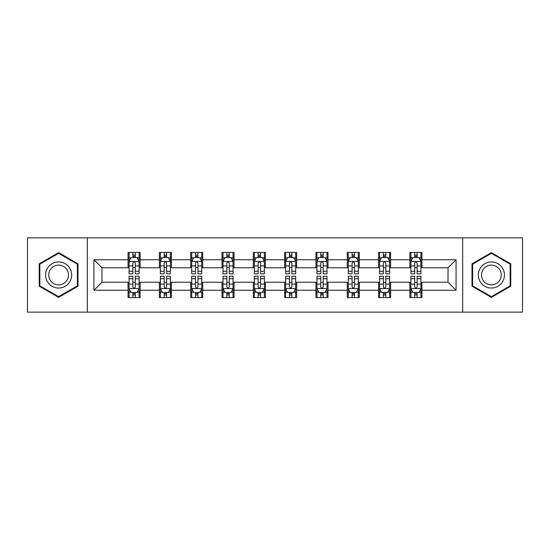 <?xml version="1.0" encoding="UTF-8"?>
<svg xmlns="http://www.w3.org/2000/svg" width="550" height="550" viewBox="0 0 550 550"><rect width="100%" height="100%" fill="white"/><g stroke="black" fill="none" stroke-linecap="round" stroke-linejoin="round"><path stroke-width="0.82" d="M462.681 312.132L522.5 312.132L522.5 237.868L462.681 237.868L462.681 312.132L87.319 312.132L87.319 237.868L27.5 237.868L27.5 312.132L87.319 312.132M462.681 237.868L87.319 237.868M421.933 259.744L421.933 252.416L409.888 252.416L409.888 259.744L390.624 259.744L390.624 252.416L378.579 252.416L378.579 259.744L359.308 259.744L359.308 252.416L347.263 252.416L347.263 259.744L327.993 259.744L327.993 252.416L315.947 252.416L315.947 259.744L296.677 259.744L296.677 252.416L284.632 252.416L284.632 259.744L265.368 259.744L265.368 252.416L253.323 252.416L253.323 259.744L234.053 259.744L234.053 252.416L222.008 252.416L222.008 259.744L202.737 259.744L202.737 252.416L190.692 252.416L190.692 259.744L171.421 259.744L171.421 252.416L159.376 252.416L159.376 259.744L140.113 259.744L140.113 252.416L128.067 252.416L128.067 259.744L93.94 259.744L93.94 290.256L101.97 282.226L128.067 282.226L128.067 297.584L140.113 297.584L140.113 282.226L159.376 282.226L159.376 297.584L171.421 297.584L171.421 282.226L190.692 282.226L190.692 297.584L202.737 297.584L202.737 282.226L222.008 282.226L222.008 297.584L234.053 297.584L234.053 282.226L253.323 282.226L253.323 297.584L265.368 297.584L265.368 282.226L284.632 282.226L284.632 297.584L296.677 297.584L296.677 282.226L315.947 282.226L315.947 297.584L327.993 297.584L327.993 282.226L347.263 282.226L347.263 297.584L359.308 297.584L359.308 282.226L378.579 282.226L378.579 297.584L390.624 297.584L390.624 282.226L409.888 282.226L409.888 297.584L421.933 297.584L421.933 282.226L448.03 282.226L448.03 267.774L421.933 267.774L421.933 259.744L456.06 259.744L456.06 290.256L421.933 290.256M409.888 290.256L390.624 290.256M378.579 290.256L359.308 290.256M347.263 290.256L327.993 290.256M315.947 290.256L296.677 290.256M284.632 290.256L265.368 290.256M253.323 290.256L234.053 290.256M222.008 290.256L202.737 290.256M190.692 290.256L171.421 290.256M159.376 290.256L140.113 290.256M128.067 290.256L93.94 290.256M409.888 259.744L409.888 267.774L390.624 267.774L390.624 259.744M378.579 259.744L378.579 267.774L359.308 267.774L359.308 259.744M347.263 259.744L347.263 267.774L327.993 267.774L327.993 259.744M315.947 259.744L315.947 267.774L296.677 267.774L296.677 259.744M284.632 259.744L284.632 267.774L265.368 267.774L265.368 259.744M253.323 259.744L253.323 267.774L234.053 267.774L234.053 259.744M222.008 259.744L222.008 267.774L202.737 267.774L202.737 259.744M190.692 259.744L190.692 267.774L171.421 267.774L171.421 259.744M159.376 259.744L159.376 267.774L140.113 267.774L140.113 259.744M128.067 259.744L128.067 267.774L101.97 267.774L93.94 259.744M101.97 267.774L101.97 282.226M456.06 290.256L448.03 282.226M448.03 267.774L456.06 259.744M128.067 257.434L129.071 257.434M132.88 257.434L135.293 257.434M139.109 257.434L140.113 257.434M128.067 267.575L129.071 267.575M132.88 267.575L135.293 267.575M139.109 267.575L140.113 267.575M128.067 282.425L129.071 282.425M132.88 282.425L135.293 282.425M139.109 282.425L140.113 282.425M128.067 292.566L129.071 292.566M132.88 292.566L135.293 292.566M139.109 292.566L140.113 292.566M159.376 282.425L160.38 282.425M164.196 282.425L166.609 282.425M170.417 282.425L171.421 282.425M159.376 292.566L160.38 292.566M164.196 292.566L166.609 292.566M170.417 292.566L171.421 292.566M159.376 257.434L160.38 257.434M164.196 257.434L166.609 257.434M170.417 257.434L171.421 257.434M159.376 267.575L160.38 267.575M164.196 267.575L166.609 267.575M170.417 267.575L171.421 267.575M190.692 282.425L191.696 282.425M195.511 282.425L197.917 282.425M201.733 282.425L202.737 282.425M190.692 292.566L191.696 292.566M195.511 292.566L197.917 292.566M201.733 292.566L202.737 292.566M190.692 257.434L191.696 257.434M195.511 257.434L197.917 257.434M201.733 257.434L202.737 257.434M190.692 267.575L191.696 267.575M195.511 267.575L197.917 267.575M201.733 267.575L202.737 267.575M222.008 282.425L223.011 282.425M226.827 282.425L229.233 282.425M233.049 282.425L234.053 282.425M222.008 292.566L223.011 292.566M226.827 292.566L229.233 292.566M233.049 292.566L234.053 292.566M222.008 257.434L223.011 257.434M226.827 257.434L229.233 257.434M233.049 257.434L234.053 257.434M222.008 267.575L223.011 267.575M226.827 267.575L229.233 267.575M233.049 267.575L234.053 267.575M253.323 282.425L254.327 282.425M258.136 282.425L260.549 282.425M264.364 282.425L265.368 282.425M253.323 292.566L254.327 292.566M258.136 292.566L260.549 292.566M264.364 292.566L265.368 292.566M253.323 257.434L254.327 257.434M258.136 257.434L260.549 257.434M264.364 257.434L265.368 257.434M253.323 267.575L254.327 267.575M258.136 267.575L260.549 267.575M264.364 267.575L265.368 267.575M284.632 282.425L285.636 282.425M289.451 282.425L291.864 282.425M295.673 282.425L296.677 282.425M284.632 292.566L285.636 292.566M289.451 292.566L291.864 292.566M295.673 292.566L296.677 292.566M284.632 257.434L285.636 257.434M289.451 257.434L291.864 257.434M295.673 257.434L296.677 257.434M284.632 267.575L285.636 267.575M289.451 267.575L291.864 267.575M295.673 267.575L296.677 267.575M315.947 282.425L316.951 282.425M320.767 282.425L323.173 282.425M326.989 282.425L327.993 282.425M315.947 292.566L316.951 292.566M320.767 292.566L323.173 292.566M326.989 292.566L327.993 292.566M315.947 257.434L316.951 257.434M320.767 257.434L323.173 257.434M326.989 257.434L327.993 257.434M315.947 267.575L316.951 267.575M320.767 267.575L323.173 267.575M326.989 267.575L327.993 267.575M347.263 282.425L348.267 282.425M352.082 282.425L354.489 282.425M358.304 282.425L359.308 282.425M347.263 292.566L348.267 292.566M352.082 292.566L354.489 292.566M358.304 292.566L359.308 292.566M347.263 257.434L348.267 257.434M352.082 257.434L354.489 257.434M358.304 257.434L359.308 257.434M347.263 267.575L348.267 267.575M352.082 267.575L354.489 267.575M358.304 267.575L359.308 267.575M378.579 282.425L379.582 282.425M383.391 282.425L385.804 282.425M389.62 282.425L390.624 282.425M378.579 292.566L379.582 292.566M383.391 292.566L385.804 292.566M389.62 292.566L390.624 292.566M378.579 257.434L379.582 257.434M383.391 257.434L385.804 257.434M389.62 257.434L390.624 257.434M378.579 267.575L379.582 267.575M383.391 267.575L385.804 267.575M389.62 267.575L390.624 267.575M409.888 282.425L410.891 282.425M414.707 282.425L417.12 282.425M420.929 282.425L421.933 282.425M409.888 292.566L410.891 292.566M414.707 292.566L417.12 292.566M420.929 292.566L421.933 292.566M409.888 257.434L410.891 257.434M414.707 257.434L417.12 257.434M420.929 257.434L421.933 257.434M409.888 267.575L410.891 267.575M414.707 267.575L417.12 267.575M420.929 267.575L421.933 267.575M58.616 297.364L77.983 286.186L77.983 263.814L58.616 252.636L39.242 263.814L39.242 286.186L58.616 297.364M510.757 263.814L491.384 252.636L472.017 263.814L472.017 286.186L491.384 297.364L510.757 286.186L510.757 263.814M135.293 255.028L132.88 255.028M139.109 271.281L135.293 271.281L135.293 273.797L139.109 273.797L139.109 261.553L137.101 257.538L131.079 257.538L129.071 261.553L129.071 273.797L132.88 273.797L132.88 271.281L129.071 271.281M129.071 261.553L129.071 252.416M139.109 261.553L139.109 252.416M132.88 257.538L132.88 252.416M135.293 252.416L135.293 257.538M135.293 271.281L135.293 263.058C134.489 261.511 133.684 261.511 132.88 263.058L132.88 271.281M132.88 294.972L135.293 294.972M129.071 278.719L132.88 278.719L132.88 276.203L129.071 276.203L129.071 288.447L131.079 292.462L137.101 292.462L139.109 288.447L139.109 276.203L135.293 276.203L135.293 278.719L139.109 278.719M139.109 288.447L139.109 297.584M129.071 288.447L129.071 297.584M135.293 292.462L135.293 297.584M132.88 297.584L132.88 292.462M132.88 278.719L132.88 286.942C133.684 288.489 134.489 288.489 135.293 286.942L135.293 278.719M69.912 281.524A13.049 13.049 0 0 0 65.134 263.697A13.049 13.049 0 0 0 47.314 268.476A13.049 13.049 0 0 0 52.092 286.303A13.049 13.049 0 0 0 69.912 281.524M67.169 279.936A9.879 9.879 0 0 0 63.552 266.447A9.879 9.879 0 0 0 50.057 270.064A9.879 9.879 0 0 0 53.673 283.553A9.879 9.879 0 0 0 67.169 279.936M39.848 285.835L39.848 264.165L58.616 253.33L77.378 264.165L77.378 285.835L58.616 296.67L39.848 285.835M491.384 261.951A13.049 13.049 0 0 0 478.342 275A13.049 13.049 0 0 0 491.384 288.049A13.049 13.049 0 0 0 504.433 275A13.049 13.049 0 0 0 491.384 261.951M491.384 265.121A9.879 9.879 0 0 0 481.511 275A9.879 9.879 0 0 0 491.384 284.879A9.879 9.879 0 0 0 501.263 275A9.879 9.879 0 0 0 491.384 265.121M510.152 285.835L491.384 296.67L472.622 285.835L472.622 264.165L491.384 253.33L510.152 264.165L510.152 285.835M166.609 255.028L164.196 255.028M170.417 271.281L166.609 271.281L166.609 273.797L170.417 273.797L170.417 261.553L168.41 257.538L162.387 257.538L160.38 261.553L160.38 273.797L164.196 273.797L164.196 271.281L160.38 271.281M160.38 261.553L160.38 252.416M170.417 261.553L170.417 252.416M164.196 257.538L164.196 252.416M166.609 252.416L166.609 257.538M166.609 271.281L166.609 263.058C165.804 261.511 165 261.511 164.196 263.058L164.196 271.281M197.917 255.028L195.511 255.028M201.733 271.281L197.917 271.281L197.917 273.797L201.733 273.797L201.733 261.553L199.726 257.538L193.703 257.538L191.696 261.553L191.696 273.797L195.511 273.797L195.511 271.281L191.696 271.281M191.696 261.553L191.696 252.416M201.733 261.553L201.733 252.416M195.511 257.538L195.511 252.416M197.917 252.416L197.917 257.538M197.917 271.281L197.917 263.058C197.12 261.511 196.316 261.511 195.511 263.058L195.511 271.281M164.196 294.972L166.609 294.972M160.38 278.719L164.196 278.719L164.196 276.203L160.38 276.203L160.38 288.447L162.387 292.462L168.41 292.462L170.417 288.447L170.417 276.203L166.609 276.203L166.609 278.719L170.417 278.719M170.417 288.447L170.417 297.584M160.38 288.447L160.38 297.584M166.609 292.462L166.609 297.584M164.196 297.584L164.196 292.462M164.196 278.719L164.196 286.942C165 288.489 165.804 288.489 166.609 286.942L166.609 278.719M195.511 294.972L197.917 294.972M191.696 278.719L195.511 278.719L195.511 276.203L191.696 276.203L191.696 288.447L193.703 292.462L199.726 292.462L201.733 288.447L201.733 276.203L197.917 276.203L197.917 278.719L201.733 278.719M201.733 288.447L201.733 297.584M191.696 288.447L191.696 297.584M197.917 292.462L197.917 297.584M195.511 297.584L195.511 292.462M195.511 278.719L195.511 286.942C196.316 288.489 197.113 288.489 197.917 286.942L197.917 278.719M229.233 255.028L226.827 255.028M233.049 271.281L229.233 271.281L229.233 273.797L233.049 273.797L233.049 261.553L231.041 257.538L225.019 257.538L223.011 261.553L223.011 273.797L226.827 273.797L226.827 271.281L223.011 271.281M223.011 261.553L223.011 252.416M233.049 261.553L233.049 252.416M226.827 257.538L226.827 252.416M229.233 252.416L229.233 257.538M229.233 271.281L229.233 263.058C228.429 261.511 227.631 261.511 226.827 263.058L226.827 271.281M260.549 255.028L258.136 255.028M264.364 271.281L260.549 271.281L260.549 273.797L264.364 273.797L264.364 261.553L262.357 257.538L256.334 257.538L254.327 261.553L254.327 273.797L258.136 273.797L258.136 271.281L254.327 271.281M254.327 261.553L254.327 252.416M264.364 261.553L264.364 252.416M258.136 257.538L258.136 252.416M260.549 252.416L260.549 257.538M260.549 271.281L260.549 263.058C259.744 261.511 258.94 261.511 258.136 263.058L258.136 271.281M291.864 255.028L289.451 255.028M295.673 271.281L291.864 271.281L291.864 273.797L295.673 273.797L295.673 261.553L293.666 257.538L287.643 257.538L285.636 261.553L285.636 273.797L289.451 273.797L289.451 271.281L285.636 271.281M285.636 261.553L285.636 252.416M295.673 261.553L295.673 252.416M289.451 257.538L289.451 252.416M291.864 252.416L291.864 257.538M291.864 271.281L291.864 263.058C291.06 261.511 290.256 261.511 289.451 263.058L289.451 271.281M226.827 294.972L229.233 294.972M223.011 278.719L226.827 278.719L226.827 276.203L223.011 276.203L223.011 288.447L225.019 292.462L231.041 292.462L233.049 288.447L233.049 276.203L229.233 276.203L229.233 278.719L233.049 278.719M233.049 288.447L233.049 297.584M223.011 288.447L223.011 297.584M229.233 292.462L229.233 297.584M226.827 297.584L226.827 292.462M226.827 278.719L226.827 286.942C227.624 288.489 228.429 288.489 229.233 286.942L229.233 278.719M258.136 294.972L260.549 294.972M254.327 278.719L258.136 278.719L258.136 276.203L254.327 276.203L254.327 288.447L256.334 292.462L262.357 292.462L264.364 288.447L264.364 276.203L260.549 276.203L260.549 278.719L264.364 278.719M264.364 288.447L264.364 297.584M254.327 288.447L254.327 297.584M260.549 292.462L260.549 297.584M258.136 297.584L258.136 292.462M258.136 278.719L258.136 286.942C258.94 288.489 259.744 288.489 260.549 286.942L260.549 278.719M289.451 294.972L291.864 294.972M285.636 278.719L289.451 278.719L289.451 276.203L285.636 276.203L285.636 288.447L287.643 292.462L293.666 292.462L295.673 288.447L295.673 276.203L291.864 276.203L291.864 278.719L295.673 278.719M295.673 288.447L295.673 297.584M285.636 288.447L285.636 297.584M291.864 292.462L291.864 297.584M289.451 297.584L289.451 292.462M289.451 278.719L289.451 286.942C290.256 288.489 291.06 288.489 291.864 286.942L291.864 278.719M323.173 255.028L320.767 255.028M326.989 271.281L323.173 271.281L323.173 273.797L326.989 273.797L326.989 261.553L324.981 257.538L318.959 257.538L316.951 261.553L316.951 273.797L320.767 273.797L320.767 271.281L316.951 271.281M316.951 261.553L316.951 252.416M326.989 261.553L326.989 252.416M320.767 257.538L320.767 252.416M323.173 252.416L323.173 257.538M323.173 271.281L323.173 263.058C322.376 261.511 321.571 261.511 320.767 263.058L320.767 271.281M320.767 294.972L323.173 294.972M316.951 278.719L320.767 278.719L320.767 276.203L316.951 276.203L316.951 288.447L318.959 292.462L324.981 292.462L326.989 288.447L326.989 276.203L323.173 276.203L323.173 278.719L326.989 278.719M326.989 288.447L326.989 297.584M316.951 288.447L316.951 297.584M323.173 292.462L323.173 297.584M320.767 297.584L320.767 292.462M320.767 278.719L320.767 286.942C321.571 288.489 322.369 288.489 323.173 286.942L323.173 278.719M354.489 255.028L352.082 255.028M358.304 271.281L354.489 271.281L354.489 273.797L358.304 273.797L358.304 261.553L356.297 257.538L350.274 257.538L348.267 261.553L348.267 273.797L352.082 273.797L352.082 271.281L348.267 271.281M348.267 261.553L348.267 252.416M358.304 261.553L358.304 252.416M352.082 257.538L352.082 252.416M354.489 252.416L354.489 257.538M354.489 271.281L354.489 263.058C353.684 261.511 352.887 261.511 352.082 263.058L352.082 271.281M352.082 294.972L354.489 294.972M348.267 278.719L352.082 278.719L352.082 276.203L348.267 276.203L348.267 288.447L350.274 292.462L356.297 292.462L358.304 288.447L358.304 276.203L354.489 276.203L354.489 278.719L358.304 278.719M358.304 288.447L358.304 297.584M348.267 288.447L348.267 297.584M354.489 292.462L354.489 297.584M352.082 297.584L352.082 292.462M352.082 278.719L352.082 286.942C352.88 288.489 353.684 288.489 354.489 286.942L354.489 278.719M385.804 255.028L383.391 255.028M389.62 271.281L385.804 271.281L385.804 273.797L389.62 273.797L389.62 261.553L387.612 257.538L381.59 257.538L379.582 261.553L379.582 273.797L383.391 273.797L383.391 271.281L379.582 271.281M379.582 261.553L379.582 252.416M389.62 261.553L389.62 252.416M383.391 257.538L383.391 252.416M385.804 252.416L385.804 257.538M385.804 271.281L385.804 263.058C385 261.511 384.196 261.511 383.391 263.058L383.391 271.281M383.391 294.972L385.804 294.972M379.582 278.719L383.391 278.719L383.391 276.203L379.582 276.203L379.582 288.447L381.59 292.462L387.612 292.462L389.62 288.447L389.62 276.203L385.804 276.203L385.804 278.719L389.62 278.719M389.62 288.447L389.62 297.584M379.582 288.447L379.582 297.584M385.804 292.462L385.804 297.584M383.391 297.584L383.391 292.462M383.391 278.719L383.391 286.942C384.196 288.489 385 288.489 385.804 286.942L385.804 278.719M417.12 255.028L414.707 255.028M420.929 271.281L417.12 271.281L417.12 273.797L420.929 273.797L420.929 261.553L418.921 257.538L412.899 257.538L410.891 261.553L410.891 273.797L414.707 273.797L414.707 271.281L410.891 271.281M410.891 261.553L410.891 252.416M420.929 261.553L420.929 252.416M414.707 257.538L414.707 252.416M417.12 252.416L417.12 257.538M417.12 271.281L417.12 263.058C416.316 261.511 415.511 261.511 414.707 263.058L414.707 271.281M414.707 294.972L417.12 294.972M410.891 278.719L414.707 278.719L414.707 276.203L410.891 276.203L410.891 288.447L412.899 292.462L418.921 292.462L420.929 288.447L420.929 276.203L417.12 276.203L417.12 278.719L420.929 278.719M420.929 288.447L420.929 297.584M410.891 288.447L410.891 297.584M417.12 292.462L417.12 297.584M414.707 297.584L414.707 292.462M414.707 278.719L414.707 286.942C415.511 288.489 416.316 288.489 417.12 286.942L417.12 278.719M139.054 261.449L129.119 261.449M129.071 257.778L130.955 257.778M137.218 257.778L139.109 257.778M132.88 265.897L129.071 265.897M139.109 265.897L135.293 265.897M135.293 256.307L132.88 256.307M129.119 288.551L139.054 288.551M139.109 292.222L137.218 292.222M130.955 292.222L129.071 292.222M135.293 284.103L139.109 284.103M129.071 284.103L132.88 284.103M132.88 293.693L135.293 293.693M170.369 261.449L160.435 261.449M160.38 257.778L162.271 257.778M168.534 257.778L170.417 257.778M164.196 265.897L160.38 265.897M170.417 265.897L166.609 265.897M166.609 256.307L164.196 256.307M201.685 261.449L191.751 261.449M191.696 257.778L193.586 257.778M199.849 257.778L201.733 257.778M195.511 265.897L191.696 265.897M201.733 265.897L197.917 265.897M197.917 256.307L195.511 256.307M160.435 288.551L170.369 288.551M170.417 292.222L168.534 292.222M162.271 292.222L160.38 292.222M166.609 284.103L170.417 284.103M160.38 284.103L164.196 284.103M164.196 293.693L166.609 293.693M191.751 288.551L201.685 288.551M201.733 292.222L199.849 292.222M193.586 292.222L191.696 292.222M197.917 284.103L201.733 284.103M191.696 284.103L195.511 284.103M195.511 293.693L197.917 293.693M233.001 261.449L223.059 261.449M223.011 257.778L224.895 257.778M231.158 257.778L233.049 257.778M226.827 265.897L223.011 265.897M233.049 265.897L229.233 265.897M229.233 256.307L226.827 256.307M264.309 261.449L254.375 261.449M254.327 257.778L256.211 257.778M262.474 257.778L264.364 257.778M258.136 265.897L254.327 265.897M264.364 265.897L260.549 265.897M260.549 256.307L258.136 256.307M295.625 261.449L285.691 261.449M285.636 257.778L287.526 257.778M293.789 257.778L295.673 257.778M289.451 265.897L285.636 265.897M295.673 265.897L291.864 265.897M291.864 256.307L289.451 256.307M223.059 288.551L233.001 288.551M233.049 292.222L231.158 292.222M224.895 292.222L223.011 292.222M229.233 284.103L233.049 284.103M223.011 284.103L226.827 284.103M226.827 293.693L229.233 293.693M254.375 288.551L264.309 288.551M264.364 292.222L262.474 292.222M256.211 292.222L254.327 292.222M260.549 284.103L264.364 284.103M254.327 284.103L258.136 284.103M258.136 293.693L260.549 293.693M285.691 288.551L295.625 288.551M295.673 292.222L293.789 292.222M287.526 292.222L285.636 292.222M291.864 284.103L295.673 284.103M285.636 284.103L289.451 284.103M289.451 293.693L291.864 293.693M326.941 261.449L316.999 261.449M316.951 257.778L318.842 257.778M325.105 257.778L326.989 257.778M320.767 265.897L316.951 265.897M326.989 265.897L323.173 265.897M323.173 256.307L320.767 256.307M316.999 288.551L326.941 288.551M326.989 292.222L325.105 292.222M318.842 292.222L316.951 292.222M323.173 284.103L326.989 284.103M316.951 284.103L320.767 284.103M320.767 293.693L323.173 293.693M358.249 261.449L348.315 261.449M348.267 257.778L350.151 257.778M356.414 257.778L358.304 257.778M352.082 265.897L348.267 265.897M358.304 265.897L354.489 265.897M354.489 256.307L352.082 256.307M348.315 288.551L358.249 288.551M358.304 292.222L356.414 292.222M350.151 292.222L348.267 292.222M354.489 284.103L358.304 284.103M348.267 284.103L352.082 284.103M352.082 293.693L354.489 293.693M389.565 261.449L379.631 261.449M379.582 257.778L381.466 257.778M387.729 257.778L389.62 257.778M383.391 265.897L379.582 265.897M389.62 265.897L385.804 265.897M385.804 256.307L383.391 256.307M379.631 288.551L389.565 288.551M389.62 292.222L387.729 292.222M381.466 292.222L379.582 292.222M385.804 284.103L389.62 284.103M379.582 284.103L383.391 284.103M383.391 293.693L385.804 293.693M420.881 261.449L410.946 261.449M410.891 257.778L412.782 257.778M419.045 257.778L420.929 257.778M414.707 265.897L410.891 265.897M420.929 265.897L417.12 265.897M417.12 256.307L414.707 256.307M410.946 288.551L420.881 288.551M420.929 292.222L419.045 292.222M412.782 292.222L410.891 292.222M417.12 284.103L420.929 284.103M410.891 284.103L414.707 284.103M414.707 293.693L417.12 293.693"/></g></svg>
